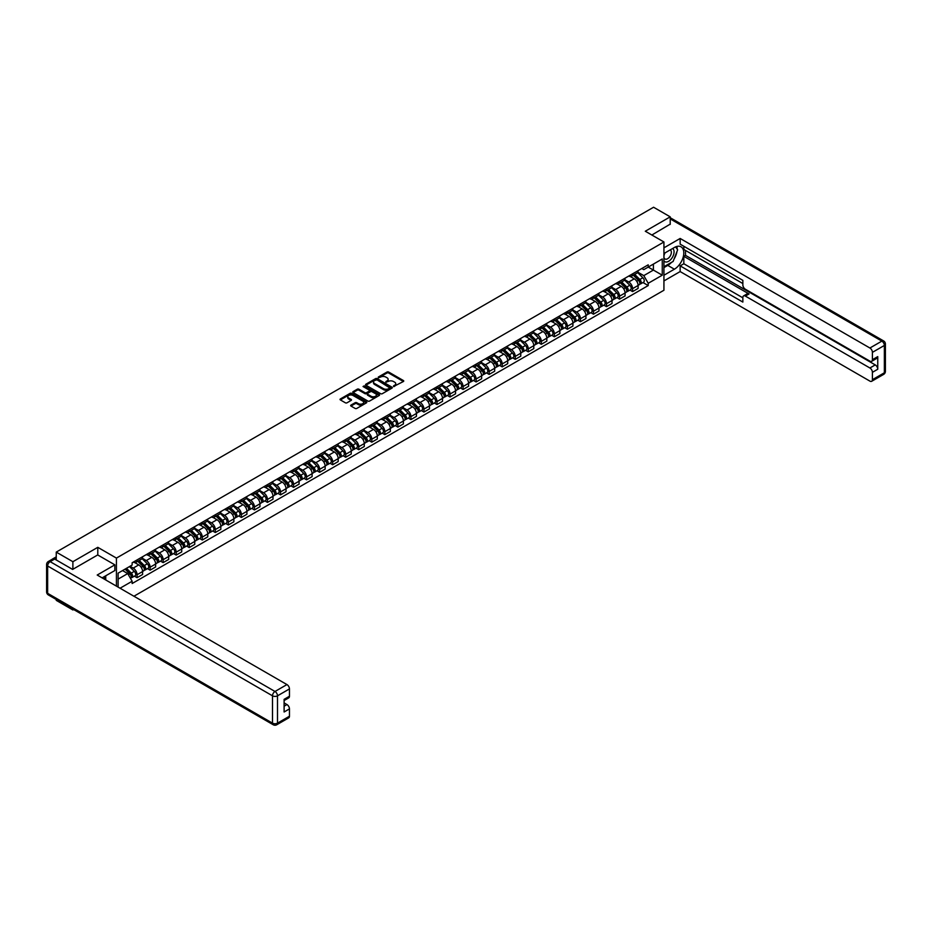 <?xml version="1.0" encoding="UTF-8"?>
<svg xmlns="http://www.w3.org/2000/svg" width="932" height="932" viewBox="0 0 932 932"><rect width="100%" height="100%" fill="white"/><g stroke="black" fill="none" stroke-linecap="round" stroke-linejoin="round"><path stroke-width="1.4" d="M393.549 386.535L403.416 381.503A1.165 0.676 0 0 0 403.416 380.559L388.644 372.031A1.165 0.676 0 0 0 387.013 372.031L378.287 377.064L378.287 377.728L380.571 377.076A3.716 2.144 0 0 1 385.825 377.076L387.048 377.786A3.716 2.144 0 0 1 388.143 379.301A3.716 2.144 0 0 1 387.048 380.815L385.918 382.132L388.201 381.479A3.716 2.144 0 0 1 393.444 381.479L394.679 382.19A3.716 2.144 0 0 1 395.762 383.704A3.716 2.144 0 0 1 394.679 385.219L393.549 385.871M350.991 405.094A1.165 0.676 0 0 0 350.991 406.049L355.139 408.437A1.165 0.676 0 0 0 356.77 408.437L366.451 402.845A1.165 0.676 0 0 0 366.451 401.902L351.69 393.374A1.165 0.676 0 0 0 350.048 393.374L340.366 398.966A1.165 0.676 0 0 0 340.366 399.91L345.364 402.799A1.165 0.676 0 0 0 347.007 402.799L351.154 400.411A1.165 0.676 0 0 0 351.154 399.455L348.673 398.022A3.099 1.794 0 0 1 347.764 396.764A3.099 1.794 0 0 1 349.675 395.098A3.099 1.794 0 0 1 353.065 395.494L362.781 401.11A3.099 1.794 0 0 1 363.69 402.368A3.099 1.794 0 0 1 361.779 404.034A3.099 1.794 0 0 1 358.389 403.638L356.77 402.706A1.165 0.676 0 0 0 355.139 402.706L350.991 405.094L350.991 406.049L355.139 403.673L355.139 402.706M116.43 558.093L97.79 547.329L72.882 561.705L56.246 552.105L653.577 207.242L670.213 216.841L645.293 231.229L663.933 241.982L116.43 558.093L116.43 586.123M380.652 393.7A1.165 0.676 0 0 0 382.295 393.7L391.976 388.12A1.165 0.676 0 0 0 391.976 387.164L377.204 378.637A1.165 0.676 0 0 0 375.561 378.637L365.88 384.229A1.165 0.676 0 0 0 365.88 385.172L380.652 393.7M363.375 386.71L364.202 386.827L364.202 385.86L379.219 394.527A1.165 0.676 0 0 1 379.219 395.483L369.538 401.075A1.165 0.676 0 0 1 367.895 401.075L353.123 392.547L357.271 390.17L357.271 389.203L353.123 391.591A1.165 0.676 0 0 0 353.123 392.547L353.123 391.591M357.271 390.17A1.165 0.676 0 0 1 358.913 390.17L358.913 389.203A1.165 0.676 0 0 0 357.271 389.203M358.913 389.203L364.901 392.663A1.165 0.676 0 0 0 366.532 392.663L369.282 391.079A1.165 0.676 0 0 0 369.282 390.124L363.049 386.524L364.202 385.86M72.882 609.097L72.882 609.971L56.246 600.359L56.246 599.486M133.94 596.235L663.933 290.248L663.933 241.982M72.882 609.971L73.64 609.528M72.882 561.705L72.882 569.289M56.246 552.105L56.246 559.969M670.213 224.426L670.213 216.841M632.595 273.845A5.441 3.134 60 0 1 631.465 276.28L636.987 273.099A5.441 3.134 -120 0 0 638.105 270.653M624.766 279.693L628.751 282A5.441 3.134 60 0 1 632.595 288.652L638.105 285.472A5.441 3.134 -120 0 0 634.261 278.808L630.312 276.536M638.105 285.472L638.105 288.419L632.595 291.6L629.95 290.073M631.465 276.28A5.441 3.134 60 0 1 628.785 276.035M632.595 288.652L632.595 291.6M619.547 281.371A5.441 3.134 60 0 1 618.429 283.806L623.939 280.625A5.441 3.134 -120 0 0 625.069 278.179M616.902 297.599L619.547 299.125L625.069 295.945L625.069 292.998A5.441 3.134 -120 0 0 621.225 286.334L617.275 284.062M618.429 283.806A5.441 3.134 60 0 1 615.749 283.561M611.718 287.219L615.702 289.526A5.441 3.134 60 0 1 619.547 296.178L619.547 299.125M606.511 288.897A5.441 3.134 60 0 1 605.381 291.343L610.903 288.151A5.441 3.134 -120 0 0 612.033 285.716M603.866 305.125L606.511 306.651L612.033 303.471L612.033 300.523A5.441 3.134 -120 0 0 608.188 293.871L604.239 291.588M605.381 291.343A5.441 3.134 60 0 1 602.713 291.087M598.682 294.757L602.666 297.052A5.441 3.134 60 0 1 606.511 303.716L606.511 306.651M593.474 296.423A5.441 3.134 60 0 1 592.344 298.869L597.866 295.677A5.441 3.134 -120 0 0 598.985 293.242M590.83 312.663L593.474 314.189L598.985 310.997L598.985 308.061A5.441 3.134 -120 0 0 595.14 301.397L591.191 299.114M592.344 298.869A5.441 3.134 60 0 1 589.665 298.624M585.645 302.283L589.63 304.578A5.441 3.134 60 0 1 593.474 311.241L593.474 314.189M580.438 303.948A5.441 3.134 60 0 1 579.308 306.395L584.818 303.215A5.441 3.134 -120 0 0 585.948 300.768M577.793 320.189L580.438 321.715L585.948 318.523L585.948 315.587A5.441 3.134 -120 0 0 582.104 308.923L578.155 306.64M579.308 306.395A5.441 3.134 60 0 1 576.628 306.15M572.597 309.808L576.593 312.103A5.441 3.134 60 0 1 580.438 318.767L580.438 321.715M567.39 311.486A5.441 3.134 60 0 1 566.272 313.921L571.782 310.74A5.441 3.134 -120 0 0 572.912 308.294M564.745 327.715L567.39 329.241L572.912 326.06L572.912 323.113A5.441 3.134 -120 0 0 569.068 316.449L565.118 314.177M566.272 313.921A5.441 3.134 60 0 1 563.592 313.676M559.561 317.334L563.545 319.641A5.441 3.134 60 0 1 567.39 326.293L567.39 329.241M554.354 319.012A5.441 3.134 60 0 1 553.224 321.447L558.746 318.266A5.441 3.134 -120 0 0 559.864 315.82M551.709 335.24L554.354 336.767L559.876 333.586L559.876 330.639A5.441 3.134 -120 0 0 556.02 323.987L552.082 321.703M553.224 321.447A5.441 3.134 60 0 1 550.556 321.202M546.525 324.86L550.509 327.167A5.441 3.134 60 0 1 554.354 333.831L554.354 336.767M541.317 326.538A5.441 3.134 60 0 1 540.187 328.984L545.709 325.792A5.441 3.134 -120 0 0 546.828 323.357M538.673 342.766L541.317 344.304L546.828 341.112L546.828 338.165A5.441 3.134 -120 0 0 542.983 331.512L539.034 329.229M540.187 328.984A5.441 3.134 60 0 1 537.508 328.74M533.488 332.398L537.473 334.693A5.441 3.134 60 0 1 541.317 341.357L541.317 344.304M528.269 334.064A5.441 3.134 60 0 1 527.151 336.51L532.661 333.318A5.441 3.134 -120 0 0 533.791 330.883M525.625 350.304L528.269 351.83L533.791 348.638L533.791 345.702A5.441 3.134 -120 0 0 529.947 339.038L525.998 336.755M527.151 336.51A5.441 3.134 60 0 1 524.471 336.266M520.44 339.924L524.425 342.219A5.441 3.134 60 0 1 528.269 348.883L528.269 351.83M515.233 341.601A5.441 3.134 60 0 1 514.103 344.036L519.625 340.856A5.441 3.134 -120 0 0 520.755 338.409M512.588 357.83L515.233 359.356L520.755 356.175L520.755 353.228A5.441 3.134 -120 0 0 516.91 346.564L512.961 344.292M514.103 344.036A5.441 3.134 60 0 1 511.435 343.792M507.404 347.45L511.388 349.756A5.441 3.134 60 0 1 515.233 356.408L515.233 359.356M502.197 349.127A5.441 3.134 60 0 1 501.067 351.562L506.589 348.382A5.441 3.134 -120 0 0 507.707 345.935M499.552 365.356L502.197 366.882L507.707 363.701L507.707 360.754A5.441 3.134 -120 0 0 503.863 354.09L499.913 351.818M501.067 351.562A5.441 3.134 60 0 1 498.387 351.317M494.368 354.976L498.352 357.282A5.441 3.134 60 0 1 502.197 363.934L502.197 366.882M489.149 356.653A5.441 3.134 60 0 1 488.03 359.088L493.541 355.908A5.441 3.134 -120 0 0 494.671 353.473M486.504 372.882L489.149 374.408L494.671 371.227L494.671 368.28A5.441 3.134 -120 0 0 490.826 361.628L486.877 359.344M488.03 359.088A5.441 3.134 60 0 1 485.351 358.843M481.32 362.513L485.304 364.808A5.441 3.134 60 0 1 489.149 371.472L489.149 374.408M476.112 364.179A5.441 3.134 60 0 1 474.994 366.625L480.504 363.433A5.441 3.134 -120 0 0 481.634 360.999M473.468 380.419L476.112 381.945L481.634 378.753L481.634 375.817A5.441 3.134 -120 0 0 477.79 369.154L473.84 366.87M474.994 366.625A5.441 3.134 60 0 1 472.314 366.381M468.283 370.039L472.268 372.334A5.441 3.134 60 0 1 476.112 378.998L476.112 381.945M463.076 371.705A5.441 3.134 60 0 1 461.946 374.151L467.468 370.971A5.441 3.134 -120 0 0 468.586 368.524M460.431 387.945L463.076 389.471L468.586 386.279L468.586 383.343A5.441 3.134 -120 0 0 464.742 376.679L460.792 374.396M461.946 374.151A5.441 3.134 60 0 1 459.266 373.907M455.247 377.565L459.231 379.86A5.441 3.134 60 0 1 463.076 386.524L463.076 389.471M450.04 379.242A5.441 3.134 60 0 1 448.909 381.677L454.42 378.497A5.441 3.134 -120 0 0 455.55 376.05M447.395 395.471L450.04 396.997L455.55 393.817L455.55 390.869A5.441 3.134 -120 0 0 451.705 384.205L447.756 381.934M448.909 381.677A5.441 3.134 60 0 1 446.23 381.433M442.211 385.091L446.195 387.397A5.441 3.134 60 0 1 450.04 394.05L450.04 396.997M436.992 386.768A5.441 3.134 60 0 1 435.873 389.203L441.384 386.023A5.441 3.134 -120 0 0 442.514 383.576M434.347 402.997L436.992 404.523L442.514 401.343L442.514 398.395A5.441 3.134 -120 0 0 438.669 391.743L434.72 389.46M435.873 389.203A5.441 3.134 60 0 1 433.194 388.959M429.163 392.617L433.147 394.923A5.441 3.134 60 0 1 436.992 401.587L436.992 404.523M423.955 394.294A5.441 3.134 60 0 1 422.825 396.741L428.347 393.549A5.441 3.134 -120 0 0 429.477 391.114M421.311 410.523L423.955 412.06L429.477 408.868L429.477 405.921A5.441 3.134 -120 0 0 425.621 399.269L421.683 396.985M422.825 396.741A5.441 3.134 60 0 1 420.157 396.496M416.126 400.154L420.111 402.449A5.441 3.134 60 0 1 423.955 409.113L423.955 412.06M410.919 401.82A5.441 3.134 60 0 1 409.789 404.267L415.311 401.075A5.441 3.134 -120 0 0 416.429 398.64M408.274 418.06L410.919 419.586L416.429 416.394L416.429 413.458A5.441 3.134 -120 0 0 412.585 406.795L408.635 404.511M409.789 404.267A5.441 3.134 60 0 1 407.109 404.022M403.09 407.68L407.074 409.975A5.441 3.134 60 0 1 410.919 416.639L410.919 419.586M397.871 409.358A5.441 3.134 60 0 1 396.752 411.793L402.263 408.612A5.441 3.134 -120 0 0 403.393 406.166M395.226 425.586L397.871 427.112L403.393 423.932L403.393 420.984A5.441 3.134 -120 0 0 399.548 414.321L395.599 412.049M396.752 411.793A5.441 3.134 60 0 1 394.073 411.548M390.042 415.206L394.026 417.513A5.441 3.134 60 0 1 397.871 424.165L397.871 427.112M384.834 416.884A5.441 3.134 60 0 1 383.704 419.318L389.227 416.138A5.441 3.134 -120 0 0 390.357 413.692M382.19 433.112L384.834 434.638L390.357 431.458L390.357 428.51A5.441 3.134 -120 0 0 386.512 421.847L382.563 419.575M383.704 419.318A5.441 3.134 60 0 1 381.037 419.074M377.006 422.732L380.99 425.039A5.441 3.134 60 0 1 384.834 431.691L384.834 434.638M371.798 424.41A5.441 3.134 60 0 1 370.668 426.844L376.19 423.664A5.441 3.134 -120 0 0 377.309 421.229M369.154 440.638L371.798 442.164L377.309 438.984L377.309 436.036A5.441 3.134 -120 0 0 373.464 429.384L369.515 427.101M370.668 426.844A5.441 3.134 60 0 1 367.989 426.6M363.969 430.269L367.954 432.565A5.441 3.134 60 0 1 371.798 439.228L371.798 442.164M358.75 431.935A5.441 3.134 60 0 1 357.632 434.382L363.142 431.19A5.441 3.134 -120 0 0 364.272 428.755M356.106 448.175L358.75 449.702L364.272 446.51L364.272 443.574A5.441 3.134 -120 0 0 360.428 436.91L356.478 434.627M357.632 434.382A5.441 3.134 60 0 1 354.952 434.137M350.921 437.795L354.906 440.09A5.441 3.134 60 0 1 358.75 446.754L358.75 449.702M345.714 439.461A5.441 3.134 60 0 1 344.595 441.908L350.106 438.727A5.441 3.134 -120 0 0 351.236 436.281M343.069 455.701L345.714 457.228L351.236 454.035L351.236 451.1A5.441 3.134 -120 0 0 347.391 444.436L343.442 442.152M344.595 441.908A5.441 3.134 60 0 1 341.916 441.663M337.885 445.321L341.869 447.616A5.441 3.134 60 0 1 345.714 454.28L345.714 457.228M332.677 446.999A5.441 3.134 60 0 1 331.547 449.434L337.069 446.253A5.441 3.134 -120 0 0 338.188 443.807M330.033 463.227L332.677 464.753L338.188 461.573L338.188 458.626A5.441 3.134 -120 0 0 334.343 451.962L330.394 449.69M331.547 449.434A5.441 3.134 60 0 1 328.868 449.189M324.849 452.847L328.833 455.154A5.441 3.134 60 0 1 332.677 461.806L332.677 464.753M319.641 454.525A5.441 3.134 60 0 1 318.511 456.96L324.021 453.779A5.441 3.134 -120 0 0 325.152 451.333M316.997 470.753L319.641 472.279L325.152 469.099L325.152 466.151A5.441 3.134 -120 0 0 321.307 459.499L317.358 457.216M318.511 456.96A5.441 3.134 60 0 1 315.832 456.715M311.812 460.373L315.797 462.68A5.441 3.134 60 0 1 319.641 469.344L319.641 472.279M306.593 462.051A5.441 3.134 60 0 1 305.475 464.497L310.985 461.305A5.441 3.134 -120 0 0 312.115 458.87M303.948 478.279L306.593 479.817L312.115 476.625L312.115 473.677A5.441 3.134 -120 0 0 308.271 467.025L304.321 464.742M305.475 464.497A5.441 3.134 60 0 1 302.795 464.252M298.764 467.911L302.749 470.206A5.441 3.134 60 0 1 306.593 476.869L306.593 479.817M293.557 469.577A5.441 3.134 60 0 1 292.427 472.023L297.949 468.831A5.441 3.134 -120 0 0 299.079 466.396M290.912 485.817L293.557 487.343L299.079 484.151L299.079 481.215A5.441 3.134 -120 0 0 295.223 474.551L291.285 472.268M292.427 472.023A5.441 3.134 60 0 1 289.759 471.778M285.728 475.437L289.712 477.732A5.441 3.134 60 0 1 293.557 484.395L293.557 487.343M280.52 477.114A5.441 3.134 60 0 1 279.39 479.549L284.912 476.368A5.441 3.134 -120 0 0 286.031 473.922M277.876 493.343L280.52 494.869L286.031 491.688L286.031 488.741A5.441 3.134 -120 0 0 282.186 482.077L278.237 479.794M279.39 479.549A5.441 3.134 60 0 1 276.711 479.304M272.692 482.962L276.676 485.269A5.441 3.134 60 0 1 280.52 491.921L280.52 494.869M267.472 484.64A5.441 3.134 60 0 1 266.354 487.075L271.864 483.894A5.441 3.134 -120 0 0 272.994 481.448M264.828 500.868L267.472 502.395L272.994 499.214L272.994 496.267A5.441 3.134 -120 0 0 269.15 489.603L265.201 487.331M266.354 487.075A5.441 3.134 60 0 1 263.674 486.83M259.644 490.488L263.628 492.795A5.441 3.134 60 0 1 267.472 499.447L267.472 502.395M254.436 492.166A5.441 3.134 60 0 1 253.306 494.601L258.828 491.42A5.441 3.134 -120 0 0 259.958 488.985M251.791 508.394L254.436 509.921L259.958 506.74L259.958 503.793A5.441 3.134 -120 0 0 256.114 497.14L252.164 494.857M253.306 494.601A5.441 3.134 60 0 1 250.638 494.356M246.607 498.026L250.591 500.321A5.441 3.134 60 0 1 254.436 506.985L254.436 509.921M241.4 499.692A5.441 3.134 60 0 1 240.27 502.138L245.792 498.946A5.441 3.134 -120 0 0 246.91 496.511M238.755 515.932L241.4 517.458L246.91 514.266L246.91 511.33A5.441 3.134 -120 0 0 243.066 504.666L239.116 502.383M240.27 502.138A5.441 3.134 60 0 1 237.59 501.894M233.571 505.552L237.555 507.847A5.441 3.134 60 0 1 241.4 514.511L241.4 517.458M228.352 507.218A5.441 3.134 60 0 1 227.233 509.664L232.744 506.484A5.441 3.134 -120 0 0 233.874 504.037M225.707 523.458L228.352 524.984L233.874 521.792L233.874 518.856A5.441 3.134 -120 0 0 230.029 512.192L226.08 509.909M227.233 509.664A5.441 3.134 60 0 1 224.554 509.42M220.523 513.078L224.507 515.373A5.441 3.134 60 0 1 228.352 522.037L228.352 524.984M215.315 514.755A5.441 3.134 60 0 1 214.197 517.19L219.707 514.01A5.441 3.134 -120 0 0 220.837 511.563M212.671 530.984L215.315 532.51L220.837 529.329L220.837 526.382A5.441 3.134 -120 0 0 216.993 519.718L213.044 517.446M214.197 517.19A5.441 3.134 60 0 1 211.517 516.945M207.487 520.604L211.471 522.91A5.441 3.134 60 0 1 215.315 529.562L215.315 532.51M202.279 522.281A5.441 3.134 60 0 1 201.149 524.716L206.671 521.536A5.441 3.134 -120 0 0 207.789 519.089M199.634 538.51L202.279 540.036L207.789 536.855L207.789 533.908A5.441 3.134 -120 0 0 203.945 527.256L199.996 524.972M201.149 524.716A5.441 3.134 60 0 1 198.469 524.471M194.45 528.129L198.434 530.436A5.441 3.134 60 0 1 202.279 537.1L202.279 540.036M189.243 529.807A5.441 3.134 60 0 1 188.113 532.254L193.623 529.061A5.441 3.134 -120 0 0 194.753 526.627M186.598 546.035L189.243 547.562L194.753 544.381L194.753 541.434A5.441 3.134 -120 0 0 190.909 534.782L186.959 532.498M188.113 532.254A5.441 3.134 60 0 1 185.433 532.009M181.414 535.667L185.398 537.962A5.441 3.134 60 0 1 189.243 544.626L189.243 547.562M176.195 537.333A5.441 3.134 60 0 1 175.076 539.779L180.587 536.587A5.441 3.134 -120 0 0 181.717 534.153M173.55 553.573L176.195 555.099L181.717 551.907L181.717 548.971A5.441 3.134 -120 0 0 177.872 542.308L173.923 540.024M175.076 539.779A5.441 3.134 60 0 1 172.397 539.535M168.366 543.193L172.35 545.488A5.441 3.134 60 0 1 176.195 552.152L176.195 555.099M163.158 544.87A5.441 3.134 60 0 1 162.028 547.305L167.55 544.125A5.441 3.134 -120 0 0 168.68 541.678M160.514 561.099L163.158 562.625L168.68 559.445L168.68 556.497A5.441 3.134 -120 0 0 164.824 549.833L160.887 547.55M162.028 547.305A5.441 3.134 60 0 1 159.36 547.061M155.329 550.719L159.314 553.025A5.441 3.134 60 0 1 163.158 559.678L163.158 562.625M150.122 552.396A5.441 3.134 60 0 1 148.992 554.831L154.514 551.651A5.441 3.134 -120 0 0 155.632 549.204M147.477 568.625L150.122 570.151L155.632 566.971L155.632 564.023A5.441 3.134 -120 0 0 151.788 557.359L147.839 555.088M148.992 554.831A5.441 3.134 60 0 1 146.312 554.587M142.293 558.245L146.277 560.551A5.441 3.134 60 0 1 150.122 567.204L150.122 570.151M137.074 559.922A5.441 3.134 60 0 1 135.956 562.357L141.466 559.177A5.441 3.134 -120 0 0 142.596 556.742M134.429 576.151L137.074 577.677L142.596 574.496L142.596 571.549A5.441 3.134 -120 0 0 138.751 564.897L134.802 562.613M135.956 562.357A5.441 3.134 60 0 1 133.276 562.113M130.061 566.248L133.229 568.077A5.441 3.134 60 0 1 137.074 574.741L137.074 577.677M641.833 268.509L643.791 269.639L662.268 258.98L653.402 264.094L653.402 270.07L643.791 275.627L637.803 272.167M118.108 587.09L118.108 573.145L132.146 565.037L132.146 562.765L648.218 264.816L648.218 267.088L662.268 275.196L648.218 283.293L643.791 275.627M662.268 258.98L662.268 275.196M118.108 579.133L127.719 573.576L132.146 581.253L132.146 583.525L648.218 285.565L648.218 283.293M132.146 581.253L120.065 588.22M97.79 547.329L97.79 554.994M127.719 573.576L122.535 570.582M642.987 282.547L648.218 285.565M393.875 386.652L394.679 386.186A3.716 2.144 0 0 0 395.762 384.671L395.762 383.704M388.143 379.301L388.143 380.268A3.716 2.144 0 0 1 387.048 381.782L386.244 382.248M403.405 381.514L388.644 372.998A1.165 0.676 0 0 0 387.013 372.998L378.613 377.844M391.976 387.164L391.976 388.12L377.204 379.604A1.165 0.676 0 0 0 375.561 379.604L365.892 385.184M389.925 387.968L376.959 379.825L374.617 380.512A3.716 2.144 0 0 0 373.534 382.027A3.716 2.144 0 0 0 374.617 383.541L383.483 388.656A3.716 2.144 0 0 0 388.737 388.656L389.925 387.968L389.925 388.935L389.925 388.271M373.534 382.027L373.534 382.994A3.716 2.144 0 0 0 374.617 384.508L374.617 383.541M389.925 388.935L388.737 389.623A3.716 2.144 0 0 1 383.483 389.623L374.617 384.508M358.913 390.17L364.901 393.63A1.165 0.676 0 0 0 366.532 393.63L369.282 392.034A1.165 0.676 0 0 0 369.631 391.568L369.631 390.601M364.202 386.827L379.196 395.494M371.111 396.251A3.099 1.794 0 0 0 374.489 396.636A3.099 1.794 0 0 0 376.412 394.982A3.099 1.794 0 0 0 375.503 393.712L372.078 391.743A1.165 0.676 0 0 0 370.435 391.743L367.686 393.327A1.165 0.676 0 0 0 367.686 394.271L371.111 396.251L371.111 397.218A3.099 1.794 0 0 0 374.489 397.603A3.099 1.794 0 0 0 376.412 395.949L376.412 394.982M367.348 393.793L367.348 394.76A1.165 0.676 0 0 0 367.686 395.238L367.686 394.271M371.111 397.218L367.686 395.238M363.69 402.368L363.69 403.335A3.099 1.794 0 0 1 361.779 404.989A3.099 1.794 0 0 1 358.389 404.605L356.77 403.673A1.165 0.676 0 0 0 355.139 403.673M347.764 396.764L347.764 397.719A3.099 1.794 0 0 0 348.673 398.989L348.673 398.022M351.154 399.455L351.154 400.411L348.673 398.989M366.451 401.902L366.451 402.845L351.69 394.341A1.165 0.676 0 0 0 350.048 394.341L340.378 399.921M633.294 275.22L638.432 280.287A2.959 1.701 60 0 1 639.212 284.726L638.105 285.355M634.319 276.233L636.498 277.491M633.865 274.893L639.492 280.45A1.421 0.816 60 0 1 639.865 282.571A1.421 0.816 60 0 1 639.736 282.629M634.715 274.404L639.853 279.472A2.959 1.701 60 0 1 640.634 283.899A2.959 1.701 60 0 1 639.736 284.004M637.593 272.54L642.859 277.736A2.959 1.701 60 0 1 643.639 282.163L640.634 283.899M620.258 282.757L625.395 287.825A2.959 1.701 60 0 1 626.176 292.252L625.069 292.893M621.283 283.759L623.461 285.017M620.828 282.419L626.444 287.976A1.421 0.816 60 0 1 626.828 290.097A1.421 0.816 60 0 1 626.688 290.155M621.679 281.93L626.817 286.998A2.959 1.701 60 0 1 627.597 291.436A2.959 1.701 60 0 1 626.7 291.53M624.545 280.066L629.822 285.262A2.959 1.701 60 0 1 630.603 289.689L627.597 291.436M607.21 290.283L612.347 295.351A2.959 1.701 60 0 1 613.128 299.778L612.033 300.419M608.235 291.297L610.413 292.555M607.781 289.957L613.407 295.502A1.421 0.816 60 0 1 613.78 297.634A1.421 0.816 60 0 1 613.652 297.681M608.631 289.456L613.769 294.535A2.959 1.701 60 0 1 614.549 298.962A2.959 1.701 60 0 1 613.664 299.055M611.509 287.592L616.786 292.788A2.959 1.701 60 0 1 617.567 297.226L614.549 298.962M663.933 253.527L674.384 247.493A13.304 7.677 120 0 1 681.036 246.829A13.304 7.677 120 0 1 683.074 257.488A13.304 7.677 120 0 1 674.384 269.208L663.933 275.243M663.933 280.928L680.15 271.573L680.15 265.876L742.851 302.073L742.851 297.529A3.542 2.05 -120 0 1 743.585 295.91A3.542 2.05 -120 0 1 745.355 296.085L869.906 367.989L875.253 364.901A3.542 2.05 60 0 1 877.758 369.247L877.758 356.607A3.542 2.05 60 0 1 877.024 358.226L871.676 361.313A3.542 2.05 -120 0 0 872.41 359.694L872.41 352.354A3.542 2.05 -120 0 0 869.906 348.009L881.858 341.112L670.213 218.915M685.509 250.428L685.509 255.356L683.832 256.323L683.832 263.756L680.15 265.876M683.832 246.281L683.832 249.473L742.851 283.538M871.676 361.313A3.542 2.05 -120 0 1 869.906 361.138L745.355 289.235A3.542 2.05 -120 0 1 742.851 284.889L742.851 280.357L680.15 244.161L680.15 238.464L869.906 348.009M663.933 247.83L680.15 238.464M680.15 271.573L869.906 381.118A3.542 2.05 -120 0 0 871.676 381.293A3.542 2.05 -120 0 0 872.41 379.673L872.41 372.334A3.542 2.05 -120 0 0 869.906 367.989M670.213 224.134L651.864 235.015M683.832 256.323L749.037 293.964L745.355 296.085M685.509 255.356L875.253 364.901M683.832 263.756L742.851 297.821M743.585 295.91L747.254 293.79A3.542 2.05 60 0 1 749.037 293.964M663.933 267.612L667.778 265.399A13.304 7.677 120 0 0 671.471 262.393M674.104 258.921A13.304 7.677 120 0 0 676.97 251.535M677.191 249.159A13.304 7.677 120 0 0 676.853 246.444M54.662 559.049L50.142 561.658A3.542 2.05 -120 0 0 48.371 561.483L52.891 558.874A3.542 2.05 60 0 1 54.662 559.049L72.626 569.429L97.709 554.948L114.846 564.839L114.846 570.535L102.974 577.386A13.304 7.677 120 0 0 102.171 577.898M114.846 564.839L97.208 575.032L286.951 684.577A3.542 2.05 60 0 1 289.456 688.923L289.456 696.251A3.542 2.05 60 0 1 288.722 697.882L284.109 700.538M105.735 579.005L105.735 575.801M284.109 706.2L286.951 704.557A3.542 2.05 60 0 1 289.456 708.903L289.456 716.23A3.542 2.05 60 0 1 288.722 717.861L276.769 724.758A3.542 2.05 -120 0 0 277.503 723.139L289.456 716.23M289.456 696.251L284.109 699.338L284.109 711.99L289.456 708.903M286.951 704.557L284.109 702.914M663.933 260.902A7.689 4.439 120 0 0 670.05 260.249A7.689 4.439 120 0 0 674.057 251.885A7.689 4.439 120 0 0 672.659 248.495M664.586 253.155A7.689 4.439 120 0 0 663.933 254.541M663.933 257.104A5.266 3.041 120 0 0 664.994 259.003A5.266 3.041 120 0 0 669.048 257.593A5.266 3.041 120 0 0 671.355 252.304A5.266 3.041 120 0 0 670.259 249.893A5.266 3.041 120 0 0 670.248 249.881M665.017 252.898A5.266 3.041 120 0 0 663.933 256.055M675.583 246.887L677.646 249.811L673.137 261.438L664.108 266.645M104.128 576.722L106.062 580.135M594.173 297.809L599.311 302.877A2.959 1.701 60 0 1 600.091 307.304L598.985 307.944M595.198 298.822L597.377 300.081M594.744 297.483L600.371 303.028A1.421 0.816 60 0 1 600.744 305.16A1.421 0.816 60 0 1 600.616 305.207M595.595 296.993L600.732 302.061A2.959 1.701 60 0 1 601.513 306.488A2.959 1.701 60 0 1 600.616 306.581M598.472 295.118L603.738 300.325A2.959 1.701 60 0 1 604.519 304.752L601.513 306.488M581.137 305.335L586.275 310.403A2.959 1.701 60 0 1 587.055 314.841L585.948 315.47M582.162 306.348L584.341 307.607M581.708 305.009L587.335 310.554A1.421 0.816 60 0 1 587.708 312.686A1.421 0.816 60 0 1 587.579 312.733M582.558 304.519L587.696 309.587A2.959 1.701 60 0 1 588.476 314.014A2.959 1.701 60 0 1 587.579 314.107M585.436 302.644L590.702 307.851A2.959 1.701 60 0 1 591.482 312.278L588.476 314.014M568.101 312.872L573.227 317.94A2.959 1.701 60 0 1 574.007 322.367L572.912 323.008M569.114 313.874L571.293 315.132M568.66 312.535L574.287 318.092A1.421 0.816 60 0 1 574.66 320.212A1.421 0.816 60 0 1 574.531 320.27M569.51 312.045L574.648 317.113A2.959 1.701 60 0 1 575.428 321.54A2.959 1.701 60 0 1 574.543 321.645M572.388 310.181L577.665 315.377A2.959 1.701 60 0 1 578.446 319.804L575.428 321.54M555.053 320.398L560.19 325.466A2.959 1.701 60 0 1 560.971 329.893L559.864 330.534M556.078 321.412L558.256 322.658M555.623 320.072L561.25 325.618A1.421 0.816 60 0 1 561.623 327.738A1.421 0.816 60 0 1 561.495 327.796M556.474 319.571L561.612 324.639A2.959 1.701 60 0 1 562.392 329.078A2.959 1.701 60 0 1 561.495 329.171M559.351 317.707L564.617 322.903A2.959 1.701 60 0 1 565.398 327.342L562.392 329.078M542.016 327.924L547.154 332.992A2.959 1.701 60 0 1 547.934 337.419L546.828 338.06M543.041 328.938L545.22 330.196M542.587 327.598L548.214 333.143A1.421 0.816 60 0 1 548.587 335.275A1.421 0.816 60 0 1 548.459 335.322M543.438 327.109L548.575 332.176A2.959 1.701 60 0 1 549.356 336.603A2.959 1.701 60 0 1 548.459 336.697M546.315 325.233L551.581 330.429A2.959 1.701 60 0 1 552.361 334.868L549.356 336.603M528.98 335.45L534.118 340.518A2.959 1.701 60 0 1 534.886 344.957L533.791 345.586M530.005 336.464L532.172 337.722M529.551 335.124L535.166 340.669A1.421 0.816 60 0 1 535.539 342.801A1.421 0.816 60 0 1 535.411 342.848M530.401 334.635L535.539 339.702A2.959 1.701 60 0 1 536.308 344.129A2.959 1.701 60 0 1 535.422 344.223M533.267 332.759L538.545 337.967A2.959 1.701 60 0 1 539.325 342.393L536.308 344.129M515.932 342.976L521.07 348.044A2.959 1.701 60 0 1 521.85 352.482L520.755 353.112M516.957 343.99L519.136 345.248M516.503 342.65L522.13 348.207A1.421 0.816 60 0 1 522.503 350.327A1.421 0.816 60 0 1 522.374 350.385M517.353 342.161L522.491 347.228A2.959 1.701 60 0 1 523.271 351.655A2.959 1.701 60 0 1 522.386 351.76M520.231 340.297L525.508 345.492A2.959 1.701 60 0 1 526.277 349.919L523.271 351.655M502.896 350.514L508.033 355.581A2.959 1.701 60 0 1 508.814 360.008L507.707 360.649M503.921 351.515L506.099 352.774M503.466 350.176L509.093 355.733A1.421 0.816 60 0 1 509.466 357.853A1.421 0.816 60 0 1 509.338 357.911M504.317 349.686L509.455 354.754A2.959 1.701 60 0 1 510.235 359.193A2.959 1.701 60 0 1 509.338 359.286M507.194 347.822L512.46 353.018A2.959 1.701 60 0 1 513.241 357.445L510.235 359.193M489.859 358.039L494.997 363.107A2.959 1.701 60 0 1 495.777 367.534L494.671 368.175M490.884 359.053L493.063 360.311M490.43 357.713L496.045 363.259A1.421 0.816 60 0 1 496.43 365.391A1.421 0.816 60 0 1 496.29 365.437M491.281 357.212L496.418 362.28A2.959 1.701 60 0 1 497.199 366.719A2.959 1.701 60 0 1 496.302 366.812M494.146 355.348L499.424 360.544A2.959 1.701 60 0 1 500.204 364.983L497.199 366.719M476.811 365.565L481.949 370.633A2.959 1.701 60 0 1 482.729 375.06L481.634 375.701M477.836 366.579L480.015 367.837M477.382 365.239L483.009 370.785A1.421 0.816 60 0 1 483.382 372.917A1.421 0.816 60 0 1 483.254 372.963M478.233 364.75L483.37 369.818A2.959 1.701 60 0 1 484.151 374.245A2.959 1.701 60 0 1 483.265 374.338M481.11 362.874L486.387 368.082A2.959 1.701 60 0 1 487.168 372.509L484.151 374.245M463.775 373.091L468.913 378.159A2.959 1.701 60 0 1 469.693 382.598L468.586 383.227M464.8 374.105L466.979 375.363M464.346 372.765L469.973 378.31A1.421 0.816 60 0 1 470.345 380.442A1.421 0.816 60 0 1 470.217 380.489M465.196 372.276L470.334 377.344A2.959 1.701 60 0 1 471.114 381.77A2.959 1.701 60 0 1 470.217 381.864M468.074 370.4L473.34 375.608A2.959 1.701 60 0 1 474.12 380.035L471.114 381.77M450.738 380.629L455.876 385.697A2.959 1.701 60 0 1 456.657 390.124L455.55 390.764M451.764 381.631L453.942 382.889M451.309 380.291L456.936 385.848A1.421 0.816 60 0 1 457.309 387.968A1.421 0.816 60 0 1 457.181 388.027M452.16 379.802L457.297 384.869A2.959 1.701 60 0 1 458.078 389.296A2.959 1.701 60 0 1 457.181 389.401M455.037 377.938L460.303 383.134A2.959 1.701 60 0 1 461.084 387.561L458.078 389.296M437.702 388.155L442.828 393.222A2.959 1.701 60 0 1 443.609 397.649L442.514 398.29M438.716 389.168L440.894 390.415M438.261 387.828L443.888 393.374A1.421 0.816 60 0 1 444.261 395.494A1.421 0.816 60 0 1 444.133 395.552M439.112 387.328L444.249 392.395A2.959 1.701 60 0 1 445.03 396.834A2.959 1.701 60 0 1 444.145 396.927M441.989 385.464L447.267 390.659A2.959 1.701 60 0 1 448.047 395.098L445.03 396.834M424.654 395.681L429.792 400.748A2.959 1.701 60 0 1 430.572 405.175L429.466 405.816M425.679 396.694L427.858 397.952M425.225 395.354L430.852 400.9A1.421 0.816 60 0 1 431.225 403.032A1.421 0.816 60 0 1 431.097 403.078M426.075 394.865L431.213 399.933A2.959 1.701 60 0 1 431.994 404.36A2.959 1.701 60 0 1 431.097 404.453M428.953 392.989L434.219 398.185A2.959 1.701 60 0 1 434.999 402.624L431.994 404.36M411.618 403.207L416.755 408.274A2.959 1.701 60 0 1 417.536 412.713L416.429 413.342M412.643 404.22L414.822 405.478M412.189 402.88L417.816 408.426A1.421 0.816 60 0 1 418.188 410.558A1.421 0.816 60 0 1 418.06 410.604M413.039 402.391L418.177 407.459A2.959 1.701 60 0 1 418.957 411.886A2.959 1.701 60 0 1 418.06 411.979M415.917 400.515L421.182 405.723A2.959 1.701 60 0 1 421.963 410.15L418.957 411.886M398.581 410.732L403.719 415.8A2.959 1.701 60 0 1 404.488 420.239L403.393 420.868M399.607 411.746L401.774 413.004M399.152 410.406L404.768 415.963A1.421 0.816 60 0 1 405.14 418.084A1.421 0.816 60 0 1 405.012 418.142M400.003 409.917L405.14 414.985A2.959 1.701 60 0 1 405.909 419.412A2.959 1.701 60 0 1 405.024 419.517M402.869 408.053L408.146 413.249A2.959 1.701 60 0 1 408.927 417.676L405.909 419.412M385.533 418.27L390.671 423.338A2.959 1.701 60 0 1 391.452 427.765L390.357 428.405M386.559 419.272L388.737 420.53M386.104 417.932L391.731 423.489A1.421 0.816 60 0 1 392.104 425.609A1.421 0.816 60 0 1 391.976 425.668M386.955 417.443L392.092 422.511A2.959 1.701 60 0 1 392.873 426.949A2.959 1.701 60 0 1 391.988 427.042M389.832 415.579L395.11 420.775A2.959 1.701 60 0 1 395.879 425.202L392.873 426.949M372.497 425.796L377.635 430.864A2.959 1.701 60 0 1 378.415 435.291L377.309 435.931M373.522 426.809L375.701 428.068M373.068 425.47L378.695 431.015A1.421 0.816 60 0 1 379.068 433.147A1.421 0.816 60 0 1 378.94 433.194M373.918 424.969L379.056 430.036A2.959 1.701 60 0 1 379.837 434.475A2.959 1.701 60 0 1 378.94 434.568M376.796 423.105L382.062 428.301A2.959 1.701 60 0 1 382.842 432.739L379.837 434.475M359.461 433.322L364.598 438.39A2.959 1.701 60 0 1 365.379 442.817L364.272 443.457M360.486 434.335L362.665 435.594M360.032 432.996L365.647 438.541A1.421 0.816 60 0 1 366.031 440.673A1.421 0.816 60 0 1 365.903 440.72M360.882 432.506L366.02 437.574A2.959 1.701 60 0 1 366.8 442.001A2.959 1.701 60 0 1 365.903 442.094M363.748 430.631L369.025 435.838A2.959 1.701 60 0 1 369.806 440.265L366.8 442.001M346.413 440.848L351.55 445.915A2.959 1.701 60 0 1 352.331 450.354L351.236 450.983M347.438 441.861L349.617 443.119M346.984 440.521L352.611 446.067A1.421 0.816 60 0 1 352.983 448.199A1.421 0.816 60 0 1 352.855 448.245M347.834 440.032L352.972 445.1A2.959 1.701 60 0 1 353.752 449.527A2.959 1.701 60 0 1 352.867 449.62M350.712 438.157L355.989 443.364A2.959 1.701 60 0 1 356.77 447.791L353.752 449.527M333.376 448.385L338.514 453.453A2.959 1.701 60 0 1 339.295 457.88L338.188 458.521M334.402 449.387L336.58 450.645M333.947 448.047L339.574 453.604A1.421 0.816 60 0 1 339.947 455.725A1.421 0.816 60 0 1 339.819 455.783M334.798 447.558L339.935 452.626A2.959 1.701 60 0 1 340.716 457.053A2.959 1.701 60 0 1 339.819 457.158M337.675 445.694L342.941 450.89A2.959 1.701 60 0 1 343.722 455.317L340.716 457.053M320.34 455.911L325.478 460.979A2.959 1.701 60 0 1 326.258 465.406L325.152 466.047M321.365 456.925L323.544 458.171M320.911 455.585L326.538 461.13A1.421 0.816 60 0 1 326.911 463.251A1.421 0.816 60 0 1 326.783 463.309M321.761 455.084L326.899 460.152A2.959 1.701 60 0 1 327.68 464.59A2.959 1.701 60 0 1 326.783 464.684M324.639 453.22L329.905 458.416A2.959 1.701 60 0 1 330.685 462.855L327.68 464.59M307.304 463.437L312.43 468.505A2.959 1.701 60 0 1 313.21 472.932L312.115 473.572M308.317 464.451L310.496 465.709M307.863 463.111L313.49 468.656A1.421 0.816 60 0 1 313.863 470.788A1.421 0.816 60 0 1 313.735 470.835M308.713 462.622L313.851 467.689A2.959 1.701 60 0 1 314.632 472.116A2.959 1.701 60 0 1 313.746 472.209M311.591 460.746L316.868 465.942A2.959 1.701 60 0 1 317.649 470.38L314.632 472.116M294.256 470.963L299.393 476.031A2.959 1.701 60 0 1 300.174 480.469L299.067 481.098M295.281 471.976L297.459 473.235M294.827 470.637L300.453 476.182A1.421 0.816 60 0 1 300.826 478.314A1.421 0.816 60 0 1 300.698 478.361M295.677 470.147L300.815 475.215A2.959 1.701 60 0 1 301.595 479.642A2.959 1.701 60 0 1 300.698 479.735M298.555 468.272L303.82 473.479A2.959 1.701 60 0 1 304.601 477.906L301.595 479.642M281.219 478.489L286.357 483.557A2.959 1.701 60 0 1 287.138 487.995L286.031 488.624M282.245 479.502L284.423 480.761M281.79 478.163L287.417 483.72A1.421 0.816 60 0 1 287.79 485.84A1.421 0.816 60 0 1 287.662 485.898M282.641 477.673L287.778 482.741A2.959 1.701 60 0 1 288.559 487.168A2.959 1.701 60 0 1 287.662 487.273M285.518 475.809L290.784 481.005A2.959 1.701 60 0 1 291.565 485.432L288.559 487.168M268.183 486.026L273.321 491.094A2.959 1.701 60 0 1 274.09 495.521L272.994 496.162M269.208 487.028L271.375 488.286M268.754 485.688L274.369 491.246A1.421 0.816 60 0 1 274.754 493.366A1.421 0.816 60 0 1 274.614 493.424M269.604 485.199L274.742 490.267A2.959 1.701 60 0 1 275.511 494.706A2.959 1.701 60 0 1 274.625 494.799M272.47 483.335L277.748 488.531A2.959 1.701 60 0 1 278.528 492.958L275.511 494.706M255.135 493.552L260.273 498.62A2.959 1.701 60 0 1 261.053 503.047L259.958 503.688M256.16 494.566L258.339 495.824M255.706 493.226L261.333 498.771A1.421 0.816 60 0 1 261.706 500.903A1.421 0.816 60 0 1 261.577 500.95M256.556 492.725L261.694 497.793A2.959 1.701 60 0 1 262.475 502.232A2.959 1.701 60 0 1 261.589 502.325M259.434 490.861L264.711 496.057A2.959 1.701 60 0 1 265.48 500.496L262.475 502.232M242.099 501.078L247.236 506.146A2.959 1.701 60 0 1 248.017 510.573L246.91 511.214M243.124 502.092L245.302 503.35M242.67 500.752L248.296 506.297A1.421 0.816 60 0 1 248.669 508.429A1.421 0.816 60 0 1 248.541 508.476M243.52 500.263L248.658 505.33A2.959 1.701 60 0 1 249.438 509.757A2.959 1.701 60 0 1 248.541 509.851M246.398 498.387L251.663 503.595A2.959 1.701 60 0 1 252.444 508.022L249.438 509.757M229.062 508.604L234.2 513.672A2.959 1.701 60 0 1 234.981 518.11L233.874 518.74M230.088 509.618L232.266 510.876M229.633 508.278L235.248 513.823A1.421 0.816 60 0 1 235.633 515.955A1.421 0.816 60 0 1 235.505 516.002M230.484 507.789L235.621 512.856A2.959 1.701 60 0 1 236.402 517.283A2.959 1.701 60 0 1 235.505 517.377M233.35 505.913L238.627 511.12A2.959 1.701 60 0 1 239.407 515.547L236.402 517.283M216.014 516.142L221.152 521.209A2.959 1.701 60 0 1 221.933 525.636L220.837 526.277M217.04 517.144L219.218 518.402M216.585 515.804L222.212 521.361A1.421 0.816 60 0 1 222.585 523.481A1.421 0.816 60 0 1 222.457 523.539M217.436 515.314L222.573 520.382A2.959 1.701 60 0 1 223.354 524.809A2.959 1.701 60 0 1 222.468 524.914M220.313 513.45L225.591 518.646A2.959 1.701 60 0 1 226.371 523.073L223.354 524.809M202.978 523.668L208.116 528.735A2.959 1.701 60 0 1 208.896 533.162L207.789 533.803M204.003 524.681L206.182 525.928M203.549 523.341L209.176 528.887A1.421 0.816 60 0 1 209.549 531.007A1.421 0.816 60 0 1 209.42 531.065M204.399 522.84L209.537 527.908A2.959 1.701 60 0 1 210.317 532.347A2.959 1.701 60 0 1 209.42 532.44M207.277 520.976L212.543 526.172A2.959 1.701 60 0 1 213.323 530.611L210.317 532.347M189.942 531.193L195.079 536.261A2.959 1.701 60 0 1 195.86 540.688L194.753 541.329M190.967 532.207L193.145 533.465M190.512 530.867L196.139 536.413A1.421 0.816 60 0 1 196.512 538.545A1.421 0.816 60 0 1 196.384 538.591M191.363 530.378L196.501 535.446A2.959 1.701 60 0 1 197.281 539.873A2.959 1.701 60 0 1 196.384 539.966M194.24 528.502L199.506 533.698A2.959 1.701 60 0 1 200.287 538.137L197.281 539.873M176.905 538.719L182.031 543.787A2.959 1.701 60 0 1 182.812 548.226L181.717 548.855M177.919 539.733L180.097 540.991M177.464 538.393L183.091 543.938A1.421 0.816 60 0 1 183.464 546.07A1.421 0.816 60 0 1 183.336 546.117M178.327 537.904L183.453 542.972A2.959 1.701 60 0 1 184.233 547.399A2.959 1.701 60 0 1 183.348 547.492M181.192 536.028L186.47 541.236A2.959 1.701 60 0 1 187.25 545.663L184.233 547.399M163.857 546.245L168.995 551.313A2.959 1.701 60 0 1 169.775 555.752L168.669 556.381M164.882 547.259L167.061 548.517M164.428 545.919L170.055 551.476A1.421 0.816 60 0 1 170.428 553.596A1.421 0.816 60 0 1 170.3 553.655M165.279 545.43L170.416 550.497A2.959 1.701 60 0 1 171.197 554.924A2.959 1.701 60 0 1 170.3 555.029M168.156 543.554L173.422 548.762A2.959 1.701 60 0 1 174.202 553.189L171.197 554.924M150.821 553.783L155.959 558.851A2.959 1.701 60 0 1 156.739 563.278L155.632 563.918M151.846 554.785L154.025 556.043M151.392 553.445L157.019 559.002A1.421 0.816 60 0 1 157.392 561.122A1.421 0.816 60 0 1 157.263 561.181M152.242 552.956L157.38 558.023A2.959 1.701 60 0 1 158.16 562.462A2.959 1.701 60 0 1 157.263 562.555M155.12 551.092L160.386 556.288A2.959 1.701 60 0 1 161.166 560.715L158.16 562.462M137.785 561.309L142.922 566.376A2.959 1.701 60 0 1 143.703 570.803L142.596 571.444M138.81 562.322L140.977 563.58M138.355 560.982L143.971 566.528A1.421 0.816 60 0 1 144.355 568.66A1.421 0.816 60 0 1 144.215 568.706M139.206 560.482L144.344 565.549A2.959 1.701 60 0 1 145.112 569.988A2.959 1.701 60 0 1 144.227 570.081M142.072 558.618L147.349 563.813A2.959 1.701 60 0 1 148.13 568.252L145.112 569.988M125.051 569.137L129.874 573.902A2.959 1.701 60 0 1 130.655 578.329L130.515 578.423M125.762 569.848L127.94 571.106M125.61 568.811L130.934 574.054A1.421 0.816 60 0 1 131.307 576.186A1.421 0.816 60 0 1 131.179 576.232M126.472 568.322L131.296 573.087A2.959 1.701 60 0 1 132.076 577.514A2.959 1.701 60 0 1 131.191 577.607M129.478 566.574L134.313 571.351A2.959 1.701 60 0 1 135.082 575.778L132.076 577.514M150.122 567.204L155.632 564.023M163.158 559.678L168.68 556.497M176.195 552.152L181.717 548.971M189.243 544.626L194.753 541.434M202.279 537.1L207.789 533.908M215.315 529.562L220.837 526.382M228.352 522.037L233.874 518.856M241.4 514.511L246.91 511.33M254.436 506.985L259.958 503.793M267.472 499.447L272.994 496.267M280.52 491.921L286.031 488.741M293.557 484.395L299.079 481.215M306.593 476.869L312.115 473.677M319.641 469.344L325.152 466.151M332.677 461.806L338.188 458.626M345.714 454.28L351.236 451.1M358.75 446.754L364.272 443.574M371.798 439.228L377.309 436.036M384.834 431.691L390.357 428.51M397.871 424.165L403.393 420.984M410.919 416.639L416.429 413.458M423.955 409.113L429.477 405.921M436.992 401.587L442.514 398.395M450.04 394.05L455.55 390.869M463.076 386.524L468.586 383.343M476.112 378.998L481.634 375.817M489.149 371.472L494.671 368.28M502.197 363.934L507.707 360.754M515.233 356.408L520.755 353.228M528.269 348.883L533.791 345.702M541.317 341.357L546.828 338.165M554.354 333.831L559.876 330.639M567.39 326.293L572.912 323.113M580.438 318.767L585.948 315.587M593.474 311.241L598.985 308.061M606.511 303.716L612.033 300.523M619.547 296.178L625.069 292.998M137.074 574.741L142.596 571.549M133.229 568.077L138.751 564.897M146.277 560.551L151.788 557.359M159.314 553.025L164.824 549.833M172.35 545.488L177.872 542.308M185.398 537.962L190.909 534.782M198.434 530.436L203.945 527.256M211.471 522.91L216.993 519.718M224.507 515.373L230.029 512.192M237.555 507.847L243.066 504.666M250.591 500.321L256.114 497.14M263.628 492.795L269.15 489.603M276.676 485.269L282.186 482.077M289.712 477.732L295.223 474.551M302.749 470.206L308.271 467.025M315.797 462.68L321.307 459.499M328.833 455.154L334.343 451.962M341.869 447.616L347.391 444.436M354.906 440.09L360.428 436.91M367.954 432.565L373.464 429.384M380.99 425.039L386.512 421.847M394.026 417.513L399.548 414.321M407.074 409.975L412.585 406.795M420.111 402.449L425.621 399.269M433.147 394.923L438.669 391.743M446.195 387.397L451.705 384.205M459.231 379.86L464.742 376.679M472.268 372.334L477.79 369.154M485.304 364.808L490.826 361.628M498.352 357.282L503.863 354.09M511.388 349.756L516.91 346.564M524.425 342.219L529.947 339.038M537.473 334.693L542.983 331.512M550.509 327.167L556.02 323.987M563.545 319.641L569.068 316.449M576.593 312.103L582.104 308.923M589.63 304.578L595.14 301.397M602.666 297.052L608.188 293.871M615.702 289.526L621.225 286.334M628.751 282L634.261 278.808M56.246 557.651L54.196 558.839M394.679 386.186L394.679 385.219M385.918 382.132L385.918 381.468M387.048 381.782L387.048 380.815M378.287 377.728L378.287 377.064M387.013 372.998L387.013 372.031M388.644 372.998L388.644 372.031M403.416 381.503L403.416 380.559M365.88 385.172L365.88 384.229M375.561 379.604L375.561 378.637M377.204 379.604L377.204 378.637M383.483 389.623L383.483 388.656M388.737 389.623L388.737 388.656M364.901 393.63L364.901 392.663M366.532 393.63L366.532 392.663M369.282 392.034L369.282 391.079M379.219 395.483L379.219 394.527M356.77 403.673L356.77 402.706M358.389 404.605L358.389 403.638M340.366 399.91L340.366 398.966M350.048 394.341L350.048 393.374M351.69 394.341L351.69 393.374M638.432 280.287L636.731 281.278M642.859 277.736L639.853 279.472M625.395 287.825L623.694 288.804M629.822 285.262L626.817 286.998M612.347 295.351L610.658 296.329M616.786 292.788L613.769 294.535M872.41 359.694L877.758 356.607M877.758 369.247L872.41 372.334M872.41 379.673L884.363 372.777L884.363 345.457L872.41 352.354M667.778 265.399L674.384 269.208M884.363 372.777A3.542 2.05 60 0 1 883.629 374.396A3.542 3.542 0 0 0 885.4 371.32A3.542 2.05 180 0 1 884.363 372.777M884.363 345.457A3.542 2.05 0 0 0 885.4 344.013A3.542 3.542 0 0 0 883.629 340.937A3.542 2.05 -60 0 0 881.858 341.112A3.542 2.05 60 0 1 884.363 345.457M48.371 561.483A3.542 3.542 0 0 0 46.6 564.559A3.542 2.05 180 0 0 47.637 566.004A3.542 2.05 -60 0 1 50.142 561.658L274.998 691.474A3.542 2.05 -60 0 0 272.494 695.82L47.637 566.004L47.637 593.323L272.494 723.139L272.494 695.82A3.542 2.05 0 0 0 277.503 695.82L277.503 723.139A3.542 2.05 180 0 1 272.494 723.139A3.542 2.05 -60 0 0 273.227 724.758A3.542 3.542 0 0 0 276.769 724.758M289.456 688.923L277.503 695.82A3.542 2.05 -120 0 0 274.998 691.474L286.951 684.577M48.371 594.942A3.542 2.05 -60 0 1 47.637 593.323A3.542 2.05 0 0 1 46.6 591.867A3.542 3.542 0 0 0 48.371 594.942L273.227 724.758M599.311 302.877L597.61 303.855M603.738 300.325L600.732 302.061M586.275 310.403L584.574 311.381M590.702 307.851L587.696 309.587M573.227 317.94L571.537 318.919M577.665 315.377L574.648 317.113M560.19 325.466L558.489 326.445M564.617 322.903L561.612 324.639M547.154 332.992L545.453 333.971M551.581 330.429L548.575 332.176M534.118 340.518L532.417 341.496M538.545 337.967L535.539 339.702M521.07 348.044L519.38 349.034M525.508 345.492L522.491 347.228M508.033 355.581L506.332 356.56M512.46 353.018L509.455 354.754M494.997 363.107L493.296 364.086M499.424 360.544L496.418 362.28M481.949 370.633L480.26 371.612M486.387 368.082L483.37 369.818M468.913 378.159L467.212 379.138M473.34 375.608L470.334 377.344M455.876 385.697L454.175 386.675M460.303 383.134L457.297 384.869M442.828 393.222L441.139 394.201M447.267 390.659L444.249 392.395M429.792 400.748L428.091 401.727M434.219 398.185L431.213 399.933M416.755 408.274L415.055 409.253M421.182 405.723L418.177 407.459M403.719 415.8L402.018 416.79M408.146 413.249L405.14 414.985M390.671 423.338L388.982 424.316M395.11 420.775L392.092 422.511M377.635 430.864L375.934 431.842M382.062 428.301L379.056 430.036M364.598 438.39L362.898 439.368M369.025 435.838L366.02 437.574M351.55 445.915L349.861 446.894M355.989 443.364L352.972 445.1M338.514 453.453L336.813 454.432M342.941 450.89L339.935 452.626M325.478 460.979L323.777 461.957M329.905 458.416L326.899 460.152M312.43 468.505L310.74 469.483M316.868 465.942L313.851 467.689M299.393 476.031L297.692 477.009M303.82 473.479L300.815 475.215M286.357 483.557L284.656 484.547M290.784 481.005L287.778 482.741M273.321 491.094L271.62 492.073M277.748 488.531L274.742 490.267M260.273 498.62L258.583 499.599M264.711 496.057L261.694 497.793M247.236 506.146L245.535 507.125M251.663 503.595L248.658 505.33M234.2 513.672L232.499 514.65M238.627 511.12L235.621 512.856M221.152 521.209L219.463 522.188M225.591 518.646L222.573 520.382M208.116 528.735L206.415 529.714M212.543 526.172L209.537 527.908M195.079 536.261L193.378 537.24M199.506 533.698L196.501 535.446M182.031 543.787L180.342 544.766M186.47 541.236L183.453 542.972M168.995 551.313L167.294 552.303M173.422 548.762L170.416 550.497M155.959 558.851L154.258 559.829M160.386 556.288L157.38 558.023M142.922 566.376L141.221 567.355M147.349 563.813L144.344 565.549M129.874 573.902L128.395 574.753M134.313 571.351L131.296 573.087M52.472 559.037L56.246 556.858M390.159 388.609L390.159 387.642M871.676 381.293L883.629 374.396M885.4 371.32L885.4 344.013M670.213 217.715L883.629 340.937M46.6 564.559L46.6 591.867"/></g></svg>
